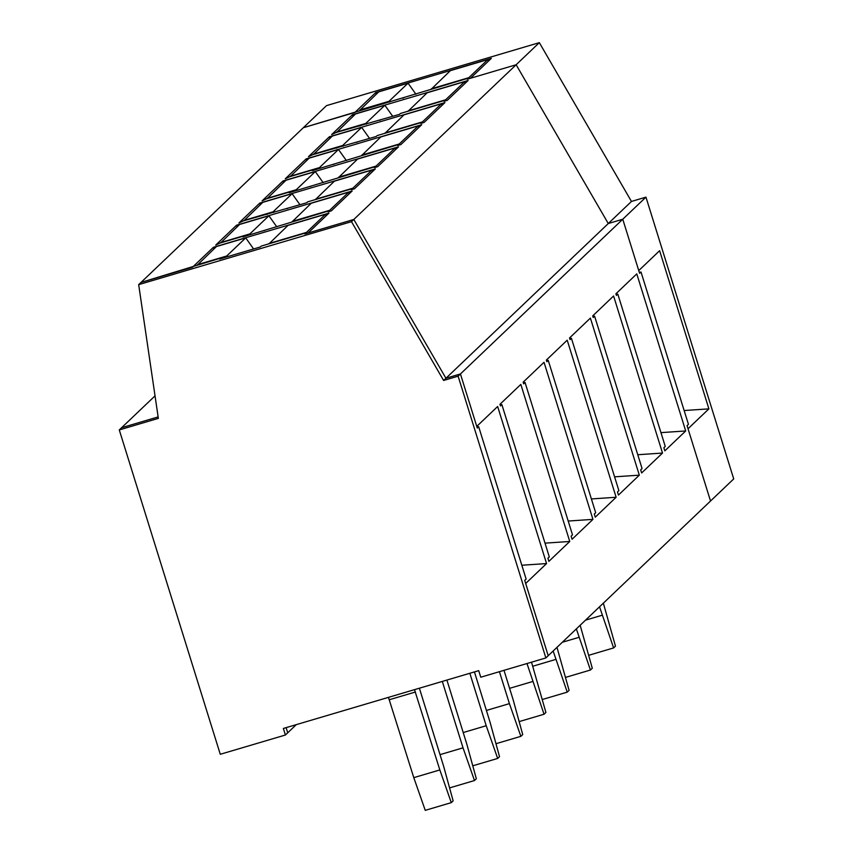<?xml version="1.0" encoding="UTF-8"?>
<svg xmlns="http://www.w3.org/2000/svg" width="853" height="853" viewBox="0 0 853 853"><rect width="100%" height="100%" fill="white"/><g stroke="black" fill="none" stroke-linecap="round" stroke-linejoin="round"><path stroke-width="1.28" d="M547.914 558.267L549.311 556.945L501.863 404.599L500.466 405.921L499.954 404.29L520.831 384.394L569.751 541.474L548.884 561.359L547.914 558.267M329.418 211.437L329.205 210.744L328.042 211.843L331.305 210.883L352.172 190.987L236.58 225.192L215.713 245.088L220.127 243.02L243.734 236.036L243.905 236.59M329.205 210.744L242.806 236.921L243.734 236.036M468.564 78.828L468.35 78.135L467.188 79.233L516.14 64.753L608.274 223.539L622.765 219.242L645.956 197.139L733.719 478.917L548.202 655.722L525.693 583.463L546.56 563.566L497.64 406.497L476.763 426.393L460.439 373.955L477.275 428.025L478.672 426.703L526.12 579.038L524.723 580.371L548.202 655.722L545.877 657.94L458.114 376.162L460.439 373.955L445.938 378.252L460.439 373.955L622.765 219.242L639.611 273.312L640.998 271.99L688.446 424.336L687.06 425.658L710.528 501.02L688.019 428.75L708.896 408.864L684.149 410.538M685.705 430.957L664.828 450.853L663.869 447.761L665.255 446.428L617.807 294.093L616.42 295.415L615.909 293.784L636.775 273.888L685.705 430.957L660.958 432.631M617.487 491.957L618.883 490.635L571.425 338.289L570.039 339.622L569.527 337.98L590.404 318.094L639.323 475.164L618.446 495.06L617.487 491.957M616.133 497.267L595.266 517.153L594.296 514.06L595.693 512.738L548.244 360.392L546.848 361.725L546.336 360.083L567.213 340.187L616.133 497.267L591.396 498.941M544.022 362.29L523.145 382.187L523.657 383.829L525.053 382.496L572.502 534.842L571.105 536.164L572.075 539.256L592.942 519.37L544.022 362.29M594.616 316.196L593.23 317.519L592.718 315.877L613.584 295.991L662.514 453.06L641.637 472.957L640.678 469.864L642.064 468.532L594.616 316.196L592.963 316.676M521.823 565.24L546.56 563.566M645.956 197.139L631.465 201.447L445.938 378.252L353.814 219.466L304.852 233.946L306.014 232.848L261.242 246.09L260.314 246.975L219.616 259.013L220.543 258.139L220.714 258.694M213.911 248.948L213.399 247.295L328.981 213.09L308.114 232.986L353.814 219.466L445.938 378.252L443.624 380.47L458.114 376.162M631.465 201.447L539.331 42.65L326.518 105.623L141.001 282.428L192.522 267.192L213.399 247.295M158.136 416.914L121.595 427.726L158.136 416.914M286.107 727.652L287.717 732.802L286.107 727.652M296.279 724.634L285.392 735.019L283.356 728.462L478.714 670.65L480.761 677.207L545.877 657.94M155.043 395.856L119.281 429.933L158.349 418.375L138.676 284.646L351.489 221.673L443.624 380.47M608.274 223.539L516.14 64.753L351.489 221.673M468.35 78.135L303.327 127.726L354.859 112.479L375.725 92.582L491.317 58.377L470.44 78.273L516.14 64.753L539.331 42.65M468.126 80.481L447.249 100.377L443.997 101.336L445.159 100.238L400.388 113.481L399.46 114.366L336.082 132.514L331.668 134.582L352.534 114.686L468.126 80.481M312.379 170.611L398.777 144.434L397.615 145.543L400.878 144.583L421.745 124.687L306.152 158.893L285.286 178.778L289.7 176.71L313.307 169.726L312.379 170.611M289.188 192.714L290.116 191.829L266.509 198.813L262.095 200.881L282.961 180.996L398.554 146.791L377.687 166.676L374.424 167.646L375.587 166.538L289.188 192.714M306.696 202.769L307.624 201.884L352.396 188.641L351.233 189.75L354.496 188.78L375.363 168.894L259.77 203.089L238.904 222.985L243.318 220.916L306.696 202.769M312.891 154.617L376.269 136.469L377.197 135.584L421.968 122.331L420.806 123.44L424.058 122.48L444.935 102.584L329.343 136.789L308.477 156.675L312.891 154.617M500.21 405.09L501.863 404.599M352.609 189.334L352.396 188.641M267.096 214.487L266.925 213.932M545.014 543.148L569.751 541.474M523.401 382.986L525.053 382.496M237.102 226.845L236.58 225.192M375.8 167.231L375.587 166.538M290.287 192.383L290.116 191.829M568.205 521.044L592.942 519.37M546.592 360.883L548.244 360.392M260.293 204.741L259.77 203.089M398.991 145.138L398.777 144.434M313.477 170.291L313.307 169.726M569.783 338.78L571.425 338.289M283.473 182.638L282.961 180.996M422.182 123.035L421.968 122.331M336.668 148.187L336.498 147.622M614.586 476.838L639.323 475.164M306.664 160.535L306.152 158.893M445.373 100.931L445.159 100.238M359.859 126.084L359.689 125.53M637.767 454.734L662.514 453.06M616.154 294.584L617.807 294.093M329.855 138.442L329.343 136.789M383.05 103.981L382.88 103.426M639.345 272.48L640.998 271.99M353.046 116.339L352.534 114.686M253.608 248.959L245.717 237.88L216.417 246.56L197.491 264.952M326.006 215.926L325.494 214.274L288.047 225.363L269.026 243.787M245.717 237.88L226.706 256.007L197.406 264.675M241.442 252.563L240.407 252.861M227.239 256.764L226.706 256.007M325.494 214.274L306.483 232.4L269.036 243.478M306.781 233.381L306.483 232.4M276.798 226.855L268.908 215.777L239.608 224.456L220.682 242.86M349.197 193.823L348.685 192.181L311.238 203.259L292.216 221.684M268.908 215.777L249.897 233.903L220.586 242.572M264.633 230.459L263.598 230.768M250.43 234.66L249.897 233.903M348.685 192.181L329.674 210.296L292.227 221.375M329.972 211.277L329.674 210.296M299.989 204.752L292.099 193.684L262.799 202.353L243.873 220.756M372.388 171.72L371.876 170.078L334.429 181.156L315.407 199.581M292.099 193.684L273.088 211.8L243.777 220.479M287.824 208.356L286.789 208.665M273.621 212.557L273.088 211.8M371.876 170.078L352.865 188.193L315.418 199.282M353.163 189.174L352.865 188.193M323.18 182.659L315.29 171.581L285.99 180.25L267.053 198.653M395.579 149.627L395.067 147.974L357.62 159.053L338.598 177.488M315.29 171.581L296.279 189.707L266.968 198.376M311.014 186.253L309.98 186.562M296.812 190.454L296.279 189.707M395.067 147.974L376.045 166.1L338.598 177.179M376.354 167.071L376.045 166.1M346.371 160.556L338.481 149.478L309.181 158.146L290.244 176.55M418.77 127.523L418.258 125.871L380.811 136.949L361.789 155.385M338.481 149.478L319.459 167.604L290.159 176.272M334.205 164.149L333.171 164.458M320.003 168.361L319.459 167.604M418.258 125.871L399.236 143.997L361.789 155.075M399.545 144.967L399.236 143.997M369.562 138.453L361.672 127.374L332.371 136.043L313.435 154.446M441.961 105.42L441.449 103.767L404.002 114.846L384.98 133.281M361.672 127.374L342.65 145.5L313.35 154.169M357.396 142.056L356.362 142.355M343.194 146.258L342.65 145.5M441.449 103.767L422.427 121.894L384.98 132.972M422.736 122.875L422.427 121.894M392.753 116.349L384.863 105.271L355.562 113.95L336.626 132.343M465.152 83.317L464.64 81.664L427.193 92.753L408.171 111.178M384.863 105.271L365.841 123.397L336.54 132.066M380.587 119.953L379.553 120.252M366.385 124.154L365.841 123.397M464.64 81.664L445.618 99.79L408.171 110.869M445.927 100.771L445.618 99.79M415.944 94.246L408.054 83.167L378.743 91.847L359.817 110.25M488.342 61.213L487.831 59.571L450.384 70.65L431.362 89.075M408.054 83.167L389.032 101.294L359.731 109.962M403.768 97.85L402.744 98.159M389.576 102.051L389.032 101.294M487.831 59.571L468.809 77.687L431.362 88.765M469.118 78.668L468.809 77.687M419.388 688.211L443.645 766.314L453.146 800.871L451.29 802.641L439.839 769.939L414.505 689.661M451.29 802.641L425.242 810.35L413.79 777.648L388.456 697.359M415.496 691.986L389.458 699.695M439.839 769.939L413.79 777.648M446.908 680.065L466.836 744.211L476.337 778.768L474.481 780.538L463.03 747.836L442.302 681.43M463.03 747.836L440.02 754.649M474.481 780.538L449.584 787.905M474.428 671.919L490.027 722.107L499.527 756.675L497.672 758.434L486.221 725.732L469.843 673.284M486.221 725.732L463.211 732.546M497.672 758.434L472.775 765.802M503.995 670.33L513.218 700.004L522.718 734.572L520.863 736.342L509.412 703.629L499.431 671.684M509.412 703.629L486.402 710.442M520.863 736.342L495.966 743.709M531.515 662.184L545.909 712.468L544.054 714.238L526.983 663.527M532.603 681.526L509.593 688.339M544.054 714.238L519.146 721.606M556.977 647.363L569.1 690.365L567.245 692.135L553.16 650.999M555.793 659.422L532.784 666.236M567.245 692.135L542.337 699.503M580.157 625.26L592.291 668.262L590.436 670.031L576.351 628.896M578.984 637.33L562.34 642.256M590.436 670.031L565.528 677.399M603.348 603.156L615.471 646.158L613.616 647.928L599.542 606.792M602.175 615.226L585.531 620.152M613.616 647.928L588.719 655.296M220.543 258.139L141.001 282.428L138.676 284.646M477.019 427.193L478.672 426.703M119.281 429.933L220.277 754.287L285.392 735.019M306.238 233.541L306.014 232.848M708.896 408.864L659.625 250.697L638.758 270.582L622.765 219.242M376.237 94.235L375.725 92.582"/></g></svg>
